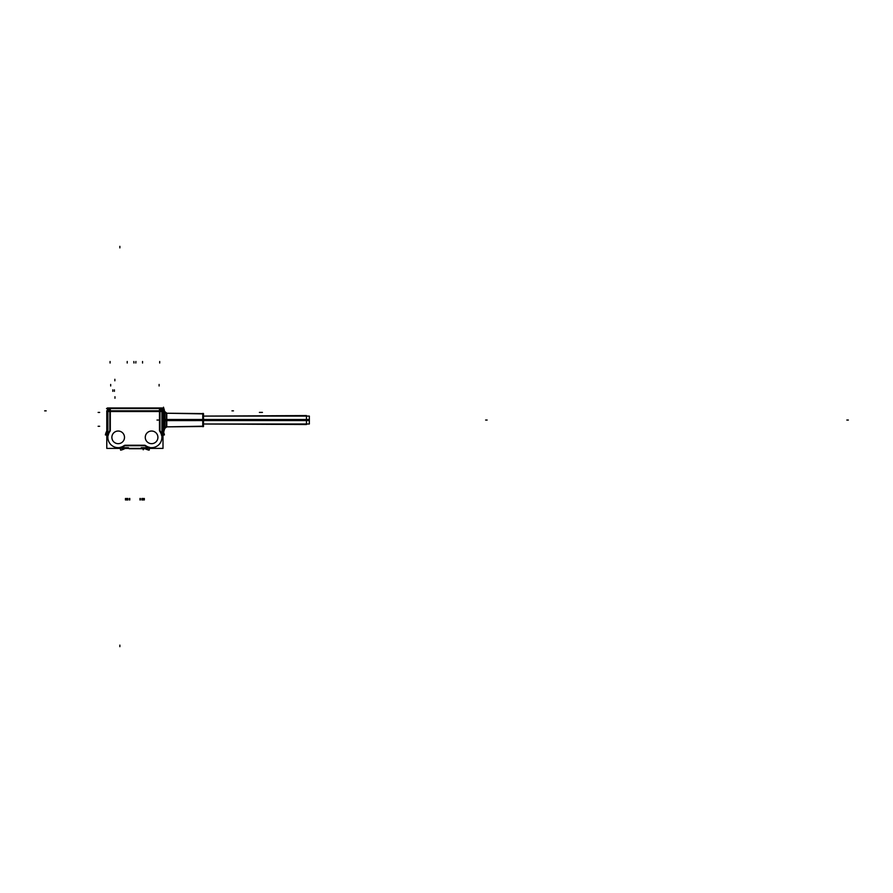 <?xml version="1.0" encoding="UTF-8"?>
<svg xmlns="http://www.w3.org/2000/svg" width="893" height="893" viewBox="0 0 893 893"><rect width="100%" height="100%" fill="white"/><g stroke="black" fill="none" stroke-linecap="round" stroke-linejoin="round"><path stroke-width="1.34" d="M164.803 412.097L164.803 420.045L166.254 420.045L166.254 426.865A1.518 1.518 0 0 0 164.803 427.993A1.518 1.518 0 0 1 166.254 426.865A1.518 1.518 0 0 0 164.803 427.993L164.803 412.097L164.803 420.045L166.254 420.045L166.254 426.865L166.254 413.225L166.254 420.045L166.254 413.225L165.618 413.079M164.758 428.16L163.631 432.357L164.758 428.182A1.518 1.507 180 0 1 166.779 426.921L164.758 428.383A1.518 1.507 180 0 0 164.758 428.473L164.758 428.383M163.006 411.919L164.747 411.919L164.133 409.597L164.758 411.907L163.497 407.197L163.497 432.033M203.057 413.347L203.057 426.742M202.756 419.487L202.756 426.497L202.767 420.045L166.779 420.045L202.767 420.045L202.767 413.582L202.756 420.592M166.779 413.225L203.492 413.593L203.492 420.57L166.779 420.603M203.492 420.57L309.346 420.57L309.346 416.093L203.492 416.093L306.455 415.569L306.455 424.521L203.492 423.996L309.346 423.996L309.346 419.52L166.779 419.487L166.779 426.954M203.492 419.52L203.492 426.497L166.779 426.854M164.758 411.829L164.758 420.837L166.779 420.692L166.779 413.135L164.758 411.573A1.518 1.518 180 0 0 166.779 413.135A1.518 1.518 180 0 1 164.758 411.573M161.912 411.014L161.912 437.883A10.325 10.325 0 0 1 152.123 447.672L141.273 447.672M163.307 408.503L106.524 408.503M159.456 407.978L159.49 412.064M160.941 410.813L160.941 407.978L162.381 407.978L162.414 410.813M163.039 411.539L106.747 411.539M160.941 407.978L108.834 407.978L108.834 410.813M108.834 407.978L107.406 407.978L107.372 410.813M110.319 407.978L110.285 412.064M107.606 407.978L107.841 410.813M128.503 447.672L117.664 447.672A10.325 10.325 0 0 1 107.874 437.883L107.874 411.014M110.297 411.014L110.297 430.56M106.78 448.409L106.78 410.813L163.006 410.813L163.006 448.409L106.78 448.409M139.598 448.409L144.8 448.476M139.598 445.25L144.8 445.25M129.128 445.25L140.659 445.25M129.128 448.732L140.659 448.732M124.987 448.476L130.177 448.409M124.987 445.25L130.177 445.25M143.639 445.317A2.735 2.735 0 0 1 146.296 446.143M145.414 445.428A10.169 10.169 0 0 0 149.689 447.348M149.488 448.409L149.153 450.161A13.038 13.038 0 0 1 144.677 448.409M151.062 447.65A10.314 10.314 0 0 0 161.89 436.822M107.886 436.822A10.314 10.314 0 0 0 118.713 447.65M120.287 448.409L120.622 450.161A13.038 13.038 0 0 0 125.098 448.409M120.086 447.348A10.169 10.169 0 0 0 124.361 445.428M123.48 446.143A2.735 2.735 0 0 1 126.136 445.317M111.893 437.894A6.318 6.318 0 0 1 118.189 431.029A6.318 6.318 0 0 1 124.484 437.894M124.484 436.811A6.318 6.318 0 0 1 118.189 443.676A6.318 6.318 0 0 1 111.893 436.811M145.291 437.894A6.318 6.318 0 0 1 151.587 431.029A6.318 6.318 0 0 1 157.894 437.894M157.894 436.811A6.318 6.318 0 0 1 151.587 443.676A6.318 6.318 0 0 1 145.291 436.811M141.161 448.744L145.325 448.811M110.107 431.174A10.169 10.169 0 0 0 108.198 435.449M106.78 435.181L105.385 434.913A13.038 13.038 0 0 1 106.78 431.051M110.219 429.399A2.735 2.735 0 0 1 109.392 432.056M159.49 430.56L159.49 411.014M160.383 432.056A2.735 2.735 0 0 1 159.557 429.399M163.006 435.181L164.401 434.913A13.038 13.038 0 0 0 163.006 431.051M161.588 435.449A10.169 10.169 0 0 0 159.668 431.174M164.747 419.621L164.747 428.852M163.743 409.72L164.758 411.907L164.747 420.692M163.095 409.396L162.403 409.396L163.296 409.362L163.497 412.867L163.698 409.262L162.403 409.362M163.944 409.396L163.944 412.968M161.689 409.251L164.223 409.251L161.689 409.374M163.43 409.34L164.133 409.842M164.758 419.409L166.779 419.509M202.767 424.834L202.767 420.045M159.936 410.813L159.925 408.503L159.936 410.813M109.839 410.813L109.85 408.503L109.839 410.813M107.863 435.393L107.863 437.347L107.863 435.393M143.728 445.707L126.047 445.707L143.728 445.707M125.511 445.707A2.277 2.277 0 0 0 124.216 446.109A2.277 2.277 0 0 1 125.511 445.707M123.77 446.4A10.627 10.627 0 0 1 120.745 447.672A10.627 10.627 0 0 0 123.77 446.4M120.153 447.683L118.189 447.683L120.153 447.683M107.874 434.791A10.627 10.627 0 0 1 109.136 431.777A10.627 10.627 0 0 0 107.874 434.791M109.437 431.319A2.277 2.277 0 0 0 109.839 430.035A2.277 2.277 0 0 1 109.437 431.319M109.839 429.5L109.839 411.539L109.839 429.5M159.947 430.035A2.277 2.277 0 0 0 160.349 431.319A2.277 2.277 0 0 1 159.947 430.035M160.64 431.777A10.627 10.627 0 0 1 161.912 434.791A10.627 10.627 0 0 0 160.64 431.777M161.923 435.393L161.923 437.347L161.923 435.393M151.587 447.683L149.622 447.683L151.587 447.683M149.031 447.672A10.627 10.627 0 0 1 146.017 446.4A10.627 10.627 0 0 0 149.031 447.672M145.559 446.109A2.277 2.277 0 0 0 144.275 445.707A2.277 2.277 0 0 1 145.559 446.109M124.495 437.347A6.307 6.307 0 0 0 118.189 431.04A6.307 6.307 0 0 0 111.882 437.347A6.307 6.307 0 0 0 118.189 443.665A6.307 6.307 0 0 0 124.495 437.347A6.307 6.307 0 0 0 118.189 431.04A6.307 6.307 0 0 0 111.882 437.347A6.307 6.307 0 0 0 118.189 443.665A6.307 6.307 0 0 0 124.495 437.347M157.905 437.347A6.307 6.307 0 0 0 151.587 431.04A6.307 6.307 0 0 0 145.28 437.347A6.307 6.307 0 0 0 151.587 443.665A6.307 6.307 0 0 0 157.905 437.347A6.307 6.307 0 0 0 151.587 431.04A6.307 6.307 0 0 0 145.28 437.347A6.307 6.307 0 0 0 151.587 443.665A6.307 6.307 0 0 0 157.905 437.347M159.947 429.5L159.947 411.539L159.947 429.5M98.13 412.421L99.648 412.421L98.13 412.421M159.11 384.459L159.11 385.977L159.11 384.459M110.676 384.459L110.676 385.977L110.676 384.459M159.702 361.498L159.691 363.016L159.702 361.498M141.887 499.98L141.898 498.461M143.237 448.811L143.237 449.804M127.9 499.98L127.878 498.461M140.301 499.98L140.324 498.461M140 499.98L140 498.461M125.466 499.98L125.455 498.461M129.474 499.98L129.452 498.461M129.775 499.98L129.775 498.461M110.073 361.498L110.085 363.016L110.073 361.498M126.382 499.98L126.359 498.461M143.405 499.98L143.416 498.461M144.309 499.98L144.331 498.461M135.915 361.498L135.825 363.004L135.915 361.498M133.861 361.498L133.961 363.004L133.861 361.498M98.13 426.274L99.648 426.274L98.13 426.274M159.49 420.045L156.989 420.045L159.49 420.045M848.35 420.045L846.832 420.045L848.35 420.045M142.556 361.498L142.556 363.016M142.556 499.98L142.556 498.461M127.219 361.498L127.219 363.016M127.219 499.98L127.219 498.461M262.442 412.399L259.394 412.399M164.758 411.907L163.497 407.197L164.758 411.907M119.863 645.137L119.863 646.655M114.862 379.279L114.862 380.798L114.862 379.279M119.863 246.345L119.863 247.863M114.963 396.738L114.963 398.256L114.963 396.738M114.404 389.828L114.404 391.346L114.404 389.828M112.797 389.828L112.797 391.346M44.65 410.858L46.168 410.858M233.475 410.858L231.957 410.858M203.492 420.045L306.455 420.045L203.492 420.045M487.143 420.045L485.625 420.045L487.143 420.045M117.664 447.672A10.325 10.325 0 0 1 107.874 437.883M161.912 437.883A10.325 10.325 0 0 1 152.123 447.672M164.803 427.993L164.803 420.045L164.803 427.993M164.758 428.182L163.631 432.357M166.254 426.865L203.057 426.195M166.254 413.225L203.057 413.894M162.225 428.852L164.223 428.852M164.758 420.826L164.758 411.706M164.937 427.479L163.497 432.893L164.937 427.479M164.937 412.611L163.497 407.197L164.937 412.611"/></g></svg>
